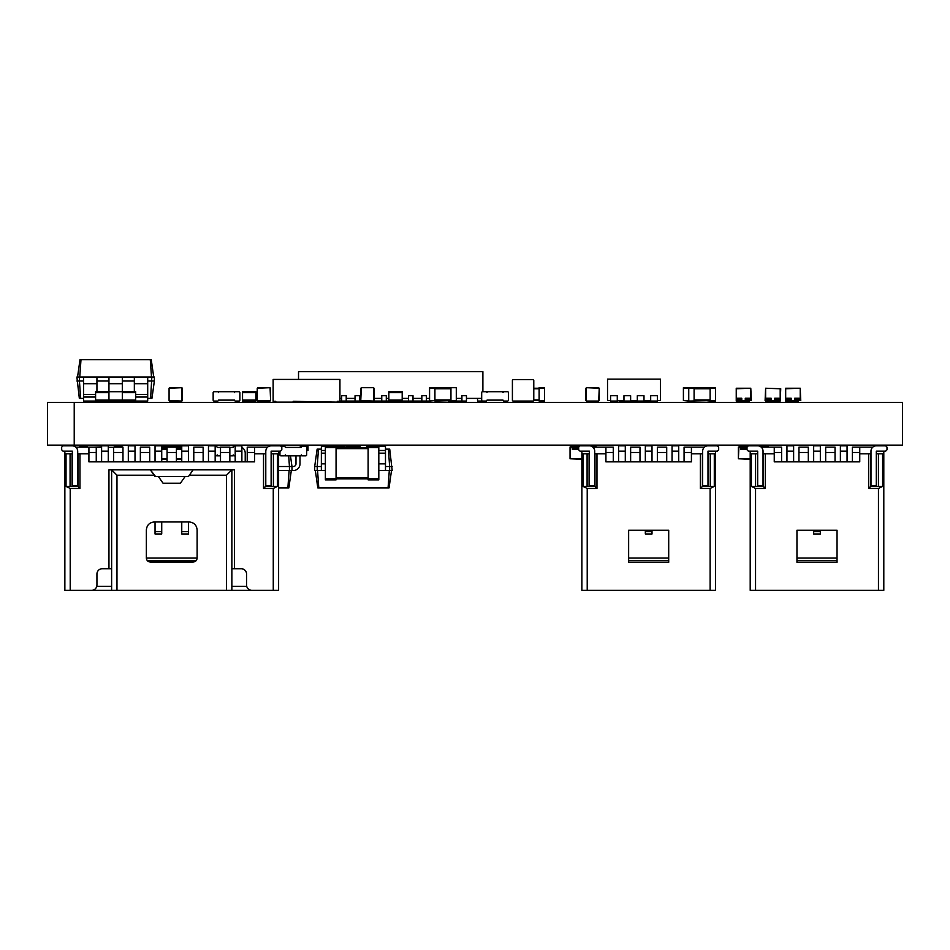 <?xml version="1.0" encoding="UTF-8"?>
<svg xmlns="http://www.w3.org/2000/svg" width="950" height="950" viewBox="0 0 950 950"><rect width="100%" height="100%" fill="white"/><g stroke="black" fill="none" stroke-linecap="round" stroke-linejoin="round"><path stroke-width="1.43" d="M360.774 388.229L360.774 400.52L361.309 387.695L373.599 387.695L361.309 387.695M361.309 401.054L373.599 401.054L360.774 400.52M373.599 401.054L373.599 387.695M374.134 400.52L374.134 388.229M257.248 400.52L270.608 400.52L270.073 387.695L257.248 388.229M257.236 400.52L257.236 388.229L257.236 400.52M270.608 400.52L270.608 388.229M270.073 401.054L257.783 401.054M270.073 387.695L257.783 387.695M456.297 388.229L456.297 401.054L450.953 401.054L450.953 387.695L456.297 387.695L429.578 387.695L429.578 401.054L435.195 400.52M456.297 400.52L434.922 401.054M429.578 400.52L434.922 400.52L434.922 388.229L429.578 388.229M532.986 401.054A0.796 0.796 0 0 0 533.781 400.259L533.781 380.487A0.796 0.796 0 0 0 532.986 379.679L513.214 379.679A0.796 0.796 0 0 0 512.406 380.487L512.406 400.259A0.796 0.796 0 0 0 513.214 401.054L532.986 401.054L513.214 401.054M533.781 400.259L533.781 380.487M512.406 400.259L512.406 380.487M532.986 379.679L513.214 379.679M533.734 400.52L539.125 400.52L539.125 387.695L544.469 387.695L544.469 401.054L539.125 401.054L544.469 400.52M533.781 388.229L544.469 388.229M378.812 447.545L368.125 447.545L368.125 446.476L378.812 446.476L378.812 479.881L368.125 479.881L368.125 478.812L336.062 478.812L336.062 479.881L325.375 479.881L325.375 446.476L336.062 446.476L336.062 478.812L325.375 478.812M325.375 447.545L368.125 447.545L368.125 478.812L378.812 478.812M368.125 446.476L366.795 446.476L366.795 447.545M345.42 447.011L336.062 446.476L344.886 446.476M169.076 388.229L169.076 400.52L169.076 388.229L181.901 387.695L169.611 387.695M169.611 401.054L181.901 401.054L169.076 400.52M181.901 401.054L181.901 387.695M182.436 400.52L182.436 388.229M586.423 401.054L586.423 387.695L599.236 388.229L598.714 401.054L586.423 401.054L598.714 401.054M599.236 400.52L599.236 388.229M688.75 387.695L683.406 387.695L683.406 400.52L688.75 400.52L688.75 387.695L715.469 387.695L715.469 401.054L710.125 401.054L710.125 388.229L715.469 388.229M715.469 400.52L688.75 401.054L694.094 401.054L694.094 388.229L683.406 388.229M585.889 400.52L585.889 388.229M586.423 387.695L598.714 387.695M683.406 400.52L688.75 401.054M704.781 400.52L710.125 401.054M704.781 388.229L710.125 387.695M181.759 459.301L176.415 459.301M167.069 459.301L161.726 459.301M161.726 446.476L181.759 446.476M177.555 449.279L181.759 449.279M181.759 447.949L177.424 447.949M177.424 448.079L177.424 449.279M161.726 449.279L167.069 449.279M167.069 447.949L161.726 447.949M176.949 446.476L177.092 445.681M177.021 445.681L183.837 445.681M166.393 446.476L166.535 445.681M159.648 445.681L166.464 445.681M167.069 448.008L161.726 448.008M161.726 449.219L167.069 449.219M181.759 448.008L177.484 448.008L177.484 449.219L181.759 449.219M267.603 447.141L247.226 447.141L247.226 461.843L241.882 461.843L241.882 451.155L235.196 451.155L235.196 461.843L229.852 461.843L229.852 447.141L220.507 447.141L220.507 461.843L215.163 461.843L215.163 451.155L208.477 451.155L208.477 461.843L203.134 461.843L203.134 447.141L193.788 447.141L193.788 461.843L188.444 461.843L188.444 451.155L181.759 451.155L181.759 461.843L176.415 461.843L176.415 447.141L167.069 447.141L167.069 461.843L161.726 461.843L161.726 451.155L155.04 451.155L155.04 461.843L149.696 461.843L149.696 447.141L140.351 447.141L140.351 461.843L135.007 461.843L135.007 451.155L128.321 451.155L128.321 461.843L122.978 461.843L122.978 447.141L113.632 447.141L113.632 461.843L108.288 461.843L108.288 451.155L101.603 451.155L101.603 461.843L96.259 461.843L96.259 447.141L75.881 447.141M278.611 451.155L278.611 590.354L267.259 590.354M81.569 590.354L111.625 590.354L111.625 469.858L150.373 469.858L155.539 476.532M96.936 585.01L96.936 574.061A5.344 5.344 0 0 1 102.268 568.717L108.953 568.717L108.953 469.858L111.625 469.858L116.969 475.202L154.114 475.202L150.373 469.858L193.111 469.858L188.444 476.532L193.123 469.858L188.444 476.532L185.096 476.532L188.444 476.532L185.096 476.532L182.293 480.546L185.096 476.532L188.444 476.532L193.123 469.858L234.531 469.858L234.531 568.717L241.205 568.717M161.191 480.546L158.389 476.532L155.04 476.532L150.373 469.858L155.04 476.532L158.389 476.532L155.04 476.532L154.114 475.202M281.817 449.813L281.817 447.141L280.488 445.811L271.13 445.811C267.876 446.108 266.095 447.889 265.786 451.155L265.786 485.889L271.13 485.889L271.13 451.155L280.488 451.155L281.829 449.813M278.611 453.827L277.447 453.827L277.447 486.424L273.267 488.431L263.518 488.431L263.518 453.827L254.576 453.827L254.576 461.843L88.92 461.843L88.92 453.827L79.966 453.827L79.966 488.431L70.205 488.431M96.924 585.01A5.344 5.344 0 0 1 91.58 590.354L70.205 590.354M79.966 488.431L77.959 486.424L66.037 486.424L70.217 488.431L70.217 590.354L64.861 590.354L64.861 451.155M273.267 488.431L273.267 590.354L251.893 590.354A5.344 5.344 0 0 1 246.561 585.01L246.561 574.061A5.344 5.344 0 0 0 241.217 568.717M261.915 590.354L231.859 590.354L231.859 469.858L226.516 475.202L226.516 590.354L116.969 590.354L116.969 475.202M235.196 451.155L235.196 445.811L241.882 445.811L241.882 451.155M208.477 451.155L208.477 445.811L215.163 445.811L215.163 451.155M181.759 451.155L181.759 445.811L188.444 445.811L188.444 451.155M155.04 451.155L155.04 445.811L161.726 445.811L161.726 451.155M128.321 451.155L128.321 445.811L135.007 445.811L135.007 451.155M101.603 451.155L101.603 445.811L108.288 445.811L108.288 451.155M220.507 452.485L229.852 452.485M113.632 452.485L122.978 452.485M140.351 452.485L149.696 452.485M167.069 452.485L176.415 452.485M193.788 452.485L203.134 452.485M88.92 453.827L88.92 452.485L96.259 452.485M247.226 452.485L254.576 452.485L254.576 453.827M246.727 586.352L231.859 586.352M111.625 586.352L96.758 586.352M66.037 486.424L66.037 453.827L64.861 453.827M265.786 453.827L263.518 453.827M277.447 453.827L271.13 453.827M72.354 453.827L66.037 453.827M79.966 453.827L77.698 453.827M88.92 452.485L88.92 447.141M111.625 568.717L108.953 568.717M77.959 453.827L77.959 486.424M263.518 488.431L265.525 486.424L265.525 453.827M277.447 486.424L265.525 486.424M231.859 568.717L234.531 568.717M254.576 447.141L254.576 452.485M273.41 453.827L273.41 486.424M70.074 486.424L70.074 453.827M271.403 453.827L271.403 486.424M77.698 451.155L77.698 485.889L72.354 485.889L72.354 451.155L62.997 451.155L61.667 449.813L61.667 447.141L62.997 445.811L72.354 445.811C75.608 446.12 77.389 447.901 77.698 451.155M72.081 486.424L72.081 453.827M196.104 560.702L147.381 560.702M280.488 445.811L271.13 445.811M111.625 590.354L116.969 590.354M150.361 562.032L193.123 562.032C195.546 561.794 196.888 560.464 197.125 558.03L197.125 529.969C196.65 525.112 193.978 522.441 189.109 521.954L154.375 521.954C149.506 522.441 146.834 525.112 146.359 529.969L146.359 558.03C146.597 560.464 147.939 561.794 150.373 562.032M163.056 483.218L158.389 476.532L163.056 483.218L180.429 483.218L185.096 476.532L180.429 483.218L163.056 483.218L158.389 476.532L185.096 476.532L180.429 483.218M226.516 590.354L231.859 590.354M181.759 521.954L181.759 533.983L188.444 533.983L188.444 521.954M155.04 521.954L155.04 533.983L161.726 533.983L161.726 521.954M146.359 558.03L197.125 558.03M707.988 485.889L707.988 451.155L717.345 451.155L718.675 449.813L718.675 447.141L717.345 445.811L707.988 445.811A5.344 5.344 0 0 0 702.644 451.155L702.644 485.889L707.988 485.889M657.352 452.485L657.352 447.141L666.71 447.141L666.71 452.485L657.352 452.485L657.352 461.843L652.009 461.843L652.009 445.811L645.335 445.811L645.335 451.155L652.009 451.155M700.376 488.431L702.383 486.424L714.293 486.424L710.125 488.431L700.376 488.431L700.376 453.827L702.644 453.827M700.376 453.827L691.422 453.827L691.422 461.843L605.922 461.843L605.922 453.827L596.968 453.827L596.968 488.431L587.219 488.431L583.051 486.424L587.088 486.424L587.088 453.827L589.356 453.827M715.469 451.155L715.469 453.827L714.293 453.827L714.293 486.424M707.988 453.827L714.293 453.827M715.469 453.827L715.469 590.354L581.875 590.354L581.875 451.155M668.705 530.242L628.639 530.242L628.639 562.305L668.705 562.305L668.705 530.242M645.335 451.155L645.335 461.843L639.991 461.843L645.335 461.843L639.991 461.843L639.991 447.141L630.634 447.141L630.634 461.843L625.29 461.843L630.634 461.843L625.29 461.843L625.29 451.155L618.616 451.155L618.616 461.843L613.273 461.843L618.616 461.843L613.273 461.843L613.273 447.141L592.895 447.141M652.009 531.668L645.335 531.668L645.335 533.983L652.009 533.983L652.009 530.242M628.639 558.03L668.705 558.03M628.639 560.702L668.705 560.702M630.634 452.485L639.991 452.485M691.422 453.827L691.422 452.485L684.071 452.485L684.071 461.843L678.727 461.843L684.071 461.843L678.727 461.843L678.727 451.155L672.054 451.155L672.054 461.843L666.71 461.843L672.054 461.843L666.71 461.843L666.71 452.485M581.875 453.827L587.088 453.827M594.7 453.827L596.968 453.827M594.7 485.889L594.7 451.155A5.344 5.344 0 0 0 589.356 445.811L580.011 445.811L578.669 447.141L578.669 449.813L580.011 451.155L589.356 451.155L589.356 485.889L594.7 485.889M594.961 453.827L594.961 486.424L596.968 488.431M702.383 486.424L702.383 453.827M708.261 486.424L708.261 453.827M710.256 486.424L710.256 453.827M583.051 453.827L583.051 486.424M704.449 447.141L684.071 447.141L684.071 452.485M691.422 452.485L691.422 447.141M605.922 453.827L605.922 447.141M613.273 452.485L605.922 452.485M589.095 453.827L589.095 486.424M594.961 486.424L587.088 486.424M625.29 451.155L625.29 445.811L618.616 445.811L618.616 451.155M645.335 531.668L645.335 530.242M678.727 451.155L678.727 445.811L672.054 445.811L672.054 451.155M876.316 485.889L876.316 451.155L885.673 451.155L887.003 449.813L887.003 447.141L885.673 445.811L876.316 445.811A5.344 5.344 0 0 0 870.972 451.155L870.972 485.889L876.316 485.889M825.681 452.485L825.681 447.141L835.038 447.141L835.038 452.485L825.681 452.485L825.681 461.843L820.337 461.843L820.337 445.811L813.663 445.811L813.663 451.155L820.337 451.155M868.704 488.431L870.711 486.424L882.621 486.424L878.453 488.431L868.704 488.431L868.704 453.827L870.972 453.827M868.704 453.827L859.75 453.827L859.75 461.843L774.25 461.843L774.25 453.827L765.296 453.827L765.296 488.431L755.547 488.431L751.379 486.424L755.416 486.424L755.416 453.827L757.684 453.827M883.797 451.155L883.797 453.827L882.621 453.827L882.621 486.424M876.316 453.827L882.621 453.827M883.797 453.827L883.797 590.354L750.203 590.354L750.203 451.155M837.045 530.242L796.955 530.242L796.955 562.305L837.045 562.305L837.045 530.242M813.663 451.155L813.663 461.843L808.319 461.843L813.663 461.843L808.319 461.843L808.319 447.141L798.962 447.141L798.962 461.843L793.618 461.843L798.962 461.843L793.618 461.843L793.618 451.155L786.944 451.155L786.944 461.843L781.601 461.843L786.944 461.843L781.601 461.843L781.601 447.141L761.223 447.141M820.337 531.668L813.663 531.668L813.663 533.983L820.337 533.983L820.337 530.242M796.955 558.03L837.045 558.03M796.955 560.702L837.045 560.702M798.962 452.485L808.319 452.485M859.75 453.827L859.75 452.485L852.399 452.485L852.399 461.843L847.056 461.843L852.399 461.843L847.056 461.843L847.056 451.155L840.382 451.155L840.382 461.843L835.038 461.843L840.382 461.843L835.038 461.843L835.038 452.485M750.203 453.827L755.416 453.827M763.028 453.827L765.296 453.827M763.028 485.889L763.028 451.155A5.344 5.344 0 0 0 757.684 445.811L748.339 445.811L746.997 447.141L746.997 449.813L748.339 451.155L757.684 451.155L757.684 485.889L763.028 485.889M763.301 453.827L763.301 486.424L765.296 488.431M870.711 486.424L870.711 453.827M876.589 486.424L876.589 453.827M878.584 486.424L878.584 453.827M751.379 453.827L751.379 486.424M872.777 447.141L852.399 447.141L852.399 452.485M859.75 452.485L859.75 447.141M774.25 453.827L774.25 447.141M781.601 452.485L774.25 452.485M757.423 453.827L757.423 486.424M763.301 486.424L755.416 486.424M793.618 451.155L793.618 445.811L786.944 445.811L786.944 451.155M813.663 531.668L813.663 530.242M847.056 451.155L847.056 445.811L840.382 445.811L840.382 451.155M717.345 445.811L707.988 445.811M885.673 445.811L876.316 445.811M652.009 461.843L657.352 461.843L652.009 461.843M820.337 461.843L825.681 461.843L820.337 461.843M402.194 401.054L402.194 391.709L388.835 391.709L388.835 401.054L408.476 401.054L408.476 395.711L413.012 395.711L413.012 401.054L421.836 401.054L421.836 395.711L426.372 395.711L426.372 401.054L429.578 401.054M481.686 400.116L481.686 392.635A0.938 0.938 0 0 1 482.612 391.709L486.091 391.709A0.938 0.938 0 0 1 487.017 392.635L487.017 391.709L503.061 391.709L503.061 392.635A0.938 0.938 0 0 1 503.987 391.709L507.466 391.709A0.938 0.938 0 0 1 508.404 392.635L508.404 400.116A0.938 0.938 0 0 1 507.466 401.054L503.987 401.054A0.938 0.938 0 0 1 503.061 400.116L487.017 400.116A0.938 0.938 0 0 1 486.091 401.054L482.612 401.054A0.938 0.938 0 0 1 481.686 400.116M238.937 401.054L235.469 401.054L238.937 401.054A0.938 0.938 0 0 0 239.875 400.116L239.875 392.635A0.938 0.938 0 0 0 238.937 391.709L235.469 391.709L238.937 391.709M217.562 401.054L214.094 401.054L217.562 401.054A0.938 0.938 0 0 0 218.5 400.116L234.531 400.116A0.938 0.938 0 0 0 235.469 401.054M217.562 391.709L214.094 391.709L217.562 391.709A0.938 0.938 0 0 1 218.5 392.635L218.5 391.709L234.531 391.709L234.531 392.635A0.938 0.938 0 0 1 235.469 391.709M214.094 401.054A0.938 0.938 0 0 1 213.156 400.116L213.156 392.635A0.938 0.938 0 0 1 214.094 391.709M242.547 392.635L242.547 391.709L255.906 391.709L255.906 401.054L242.547 401.054L242.547 392.635L255.906 392.635M215.163 446.476L216.232 446.476A0.938 0.938 0 0 1 217.17 447.414L220.507 447.414M215.163 455.834L216.232 455.834A0.938 0.938 0 0 0 217.17 454.896L217.17 455.834L220.507 455.834M229.852 447.414L233.201 447.414A0.938 0.938 0 0 1 234.127 446.476L235.196 446.476L233.201 446.476L233.201 447.414M229.852 455.834L233.201 455.834L233.201 454.896A0.938 0.938 0 0 0 234.127 455.834L235.196 455.834M147.701 381.021L154.375 381.021L151.929 398.383L150.611 398.383L151.834 377.008L147.701 377.008L147.701 401.054L135.672 401.054L135.672 391.709L108.953 391.709L108.953 377.008L76.891 377.008L79.337 398.383L80.655 398.383L79.432 381.021L76.891 381.021M135.672 400.116L122.312 400.116L122.312 377.008L108.953 377.008M95.594 392.635L95.594 400.116L122.312 400.116L122.312 401.054L108.953 401.054L108.953 391.709L95.594 391.709L95.594 392.635L108.953 392.635M135.672 401.054L122.312 401.054M95.594 400.116L95.594 401.054L108.953 401.054M213.156 400.116L213.156 392.635M239.875 400.116L239.875 392.635M281.152 446.476L284.359 446.476A0.938 0.938 0 0 1 285.297 447.414L301.328 447.414A0.938 0.938 0 0 1 302.266 446.476L305.734 446.476A0.938 0.938 0 0 1 306.672 447.414L306.672 454.896A0.938 0.938 0 0 1 305.734 455.834L302.266 455.834A0.938 0.938 0 0 1 301.328 454.896L301.328 455.834L285.297 455.834L285.297 454.896A0.938 0.938 0 0 1 284.359 455.834L280.891 455.834A0.938 0.938 0 0 1 279.953 454.896L279.953 451.155M715.469 400.473A0.938 0.938 0 0 0 715.54 400.116L715.54 392.635A0.938 0.938 0 0 0 715.469 392.291M339.934 401.054L341.679 401.054L341.679 395.711L346.216 395.711L346.216 401.054L355.039 401.054L355.039 395.711L359.575 395.711L359.575 401.054L368.398 401.054M372.934 401.054L381.758 401.054L381.758 395.711L386.294 395.711L386.294 401.054L388.835 401.054M435.195 401.054L448.554 400.52M456.297 401.054L461.914 401.054L461.914 395.711L466.45 395.711L466.45 401.054L461.914 401.054M339.934 398.383L341.679 398.383M346.216 398.383L355.039 398.383M359.575 398.383L360.774 398.383M374.134 398.383L381.758 398.383M386.294 398.383L388.835 398.383M402.194 398.383L408.476 398.383M413.012 398.383L421.836 398.383M426.372 398.383L429.578 398.383M456.297 398.383L461.914 398.383M466.45 398.383L481.686 398.383M298.526 379.418L298.526 371.664L482.885 371.664L482.885 391.709M477.541 398.383L477.541 401.054L484.215 401.054M341.679 401.054L346.216 401.054M355.039 401.054L359.575 401.054M381.758 401.054L386.294 401.054M408.476 401.054L413.012 401.054M421.836 401.054L426.372 401.054M448.554 401.054L450.953 401.054M385.486 449.148L389.726 449.148L392.172 470.523L389.631 470.523L389.631 466.521L392.172 466.521M318.452 449.148L317.229 466.521L314.688 466.521L317.134 449.148L321.361 449.148M388.407 449.148L389.631 466.521L385.486 466.521M314.688 466.521L314.688 470.523L317.229 470.523L317.229 466.521L321.361 466.521M317.229 470.523L325.375 470.523M378.812 446.476L385.486 446.476L385.486 470.523L389.631 470.523M391.507 470.523L389.061 487.896L317.799 487.896L315.353 470.523M325.375 446.476L321.361 446.476L321.361 470.523M360.109 447.545L360.109 446.476L346.75 446.476L346.75 447.545M389.298 470.523L388.075 487.896M317.561 470.523L318.784 487.896M321.361 450.49L325.375 450.49M378.812 470.523L385.486 470.523M378.812 450.49L385.486 450.49M288.693 455.834L289.441 466.521L291.983 466.521L291.983 470.523L289.441 470.523L289.441 466.521L278.623 466.521M290.474 455.834L291.983 466.521L293.312 466.521A2.672 2.672 0 0 0 295.984 463.849L295.984 455.834M278.623 470.523L289.441 470.523M245.219 453.162L245.219 461.843L245.219 453.162A6.674 6.674 0 0 0 241.882 447.367M299.25 447.414A6.674 6.674 0 0 1 302.029 446.512M302.67 446.476L308.014 446.476L308.014 450.49L306.672 450.49M299.998 455.834L299.998 463.849A6.674 6.674 0 0 1 293.312 470.523L291.983 470.523M293.312 466.521A2.672 2.672 0 0 0 295.984 463.849A2.672 2.672 0 0 1 293.312 466.521M278.623 487.896L288.871 487.896L291.306 470.523M289.109 470.523L287.886 487.896M150.611 398.383L147.701 398.383M83.576 398.383L80.655 398.383M83.576 381.021L79.432 381.021L79.432 377.008M108.953 381.021L96.936 381.021M134.342 381.021L122.312 381.021M154.375 381.021L154.375 377.008L151.834 377.008M134.342 391.709L134.342 377.008L122.312 377.008M77.556 377.008L80.002 359.646L151.264 359.646L153.71 377.008M95.594 401.054L83.576 401.054L83.576 377.008M96.936 391.709L96.936 377.008M79.764 377.008L80.987 359.646M151.501 377.008L150.278 359.646M147.701 377.008L134.342 377.008M147.701 397.053L135.672 397.053M95.594 397.053L83.576 397.053M650.679 401.054L657.352 401.054L657.352 395.711L650.679 395.711L650.679 401.054L643.993 401.054L643.993 395.711L637.319 395.711L637.319 401.054L643.993 401.054M657.352 400.52L660.428 400.52L660.428 379.145L607.525 379.145L607.525 400.52L610.601 400.52M617.274 400.52L623.96 400.52M630.634 400.52L637.319 400.52M643.993 400.52L650.679 400.52M617.274 401.054L610.601 401.054L610.601 395.711L617.274 395.711L617.274 401.054L619.281 400.52M619.281 401.054L623.96 401.054L623.96 395.711L630.634 395.711L630.634 401.054L637.319 401.054M623.96 401.054L630.634 401.054M96.259 447.284L101.603 447.284M108.288 447.284L113.632 447.284M79.574 447.141A0.796 0.796 0 0 1 80.37 446.476L86.771 446.476A0.796 0.796 0 0 1 87.566 447.141M81.569 446.476L81.569 447.141M120.306 447.141L121.517 446.476A0.796 0.796 0 0 1 122.301 447.141M120.306 446.476L115.104 446.476A0.796 0.796 0 0 0 114.309 447.141M101.603 446.88L93.528 447.141M749.799 398.252L749.799 399.451M749.799 399.582L745.394 399.582M745.263 399.582L745.263 398.383M745.263 398.252L749.669 398.252M737.248 398.252L741.653 398.252M741.784 398.252L741.784 399.451M741.784 399.582L737.378 399.582M737.248 399.582L737.248 398.383M736.238 388.229L750.809 388.229L736.238 388.764L736.238 400.52L750.809 400.52L750.809 388.764L751.343 400.52L736.238 401.054L736.238 388.229M738.186 401.054L738.174 401.862M749.004 401.054L749.004 401.862M748.932 401.862L738.114 401.862M745.322 399.522L745.322 398.311L749.74 398.311L749.74 399.522L745.322 399.522M741.724 399.522L737.307 399.522L737.307 398.311L741.724 398.311L741.724 399.522M581.875 459.301L570.048 458.767L570.048 447.011L579.334 446.476M591.945 446.476L595.84 446.476L596.374 447.011L592.729 447.011M572.458 449.279L578.669 449.279M578.669 447.949L572.327 447.949M572.327 448.079L572.327 449.279M595.365 446.476L595.365 445.681L595.365 446.476M588.489 445.681L595.306 445.681M595.234 446.476L595.234 445.681M571.057 446.476L571.057 445.681M577.873 446.476L577.861 445.681M571.116 445.681L577.933 445.681M578.669 448.008L572.387 448.008L572.387 449.219L578.669 449.219M750.203 459.301L738.376 458.767L738.376 447.011L747.662 446.476M760.273 446.476L768.17 446.476L768.704 447.141M740.786 449.279L746.997 449.279M744.658 447.949L740.656 447.949M740.656 448.079L740.656 449.279M764.703 447.011L764.168 446.476L768.17 446.476L768.17 447.141M763.693 446.476L763.693 445.681L763.693 446.476M756.818 445.681L763.634 445.681M763.562 446.476L763.562 445.681L767.636 445.681M739.385 446.476L739.385 445.681L739.516 446.476M746.201 446.476L746.201 445.681L750.274 445.681M739.444 445.681L746.261 445.681M746.332 445.681L746.332 446.476L746.189 445.681M746.997 448.008L740.715 448.008L740.715 449.219L746.997 449.219M767.707 446.476L767.707 445.681L767.707 446.476M767.576 446.476L767.707 445.681M765.094 400.52L765.629 388.229L780.734 388.764L780.199 401.054L765.629 401.054L780.199 400.52L780.199 388.764L765.629 388.229L765.629 401.054M779.059 398.252L774.654 398.252M774.654 398.383L774.654 399.582M774.784 399.582L779.19 399.582M779.19 399.451L779.19 398.252M766.638 398.383L766.638 399.582L766.638 398.383M766.769 399.582L771.174 399.582L766.769 399.582M771.174 399.451L771.174 398.252L771.174 399.451M771.044 398.252L766.638 398.252M778.264 401.862L778.264 401.054M778.323 401.862L767.505 401.862M767.434 401.054L767.434 401.862L767.434 401.054M771.115 399.522L771.115 398.311L766.697 398.311L766.697 399.522L771.115 399.522M774.713 399.522L779.131 399.522L779.131 398.311L774.713 398.311L774.713 399.522M799.235 398.252L799.235 399.451M799.235 399.582L794.829 399.582M794.687 399.582L794.687 398.383M794.687 398.252L799.104 398.252M786.671 398.252L791.077 398.252M791.219 398.252L791.219 399.451M791.219 399.582L786.814 399.582M786.671 399.582L786.671 398.383M785.674 388.229L800.232 388.229L785.674 388.764L785.674 400.52L800.232 400.52L800.232 388.764L800.767 400.52L785.674 401.054L785.674 388.229M787.479 401.862L787.479 401.054L787.479 401.862M798.428 401.054L798.428 401.862M798.368 401.862L787.538 401.862M794.758 399.522L794.758 398.311L799.164 398.311L799.164 399.522L794.758 399.522M791.148 399.522L786.742 399.522L786.742 398.311L791.148 398.311L791.148 399.522M339.934 379.418L273.137 379.418L273.137 401.327L275.809 401.327L275.809 402.123L293.182 402.123L293.182 401.327L337.262 402.123L337.262 401.327L339.934 401.327L339.934 379.418M74.219 402.396L902.5 402.396L902.5 445.146L47.5 445.146L47.5 402.396L74.219 402.396L74.219 445.146M450.953 399.986L434.922 399.986M450.953 388.764L434.922 388.764M533.781 399.986L539.125 399.986M533.781 388.764L539.125 388.764M368.125 448.614L336.062 448.614M368.125 477.743L336.062 477.743M694.094 399.986L710.125 399.986M694.094 388.764L710.125 388.764M161.726 458.767L167.069 458.767M176.415 458.767L181.759 458.767M181.759 447.011L161.726 447.011M177.08 445.681L177.08 446.476M189.371 475.202L226.516 475.202M181.759 531.668L188.444 531.668M155.04 531.668L161.726 531.668M587.219 488.431L587.219 590.354M710.125 488.431L710.125 590.354M755.547 488.431L755.547 590.354M878.453 488.431L878.453 590.354M402.194 400.116L388.835 400.116M402.194 392.635L388.835 392.635M242.547 400.116L255.906 400.116M135.672 392.635L122.312 392.635M321.361 463.849L325.375 463.849M321.361 453.162L325.375 453.162M378.812 463.849L385.486 463.849M378.812 453.162L385.486 453.162M147.701 383.693L134.342 383.693M147.701 394.381L135.672 394.381M96.936 383.693L83.576 383.693M95.594 394.381L83.576 394.381M122.312 383.693L108.953 383.693M748.861 401.862L748.861 401.054M578.799 447.011L570.582 447.011L570.048 458.767L581.875 458.767M571.188 445.681L571.188 446.476M747.127 447.011L738.91 447.011L738.376 458.767L750.203 458.767M764.168 446.476L761.057 447.011M767.576 401.054L767.576 401.862M798.297 401.862L798.297 401.054M787.609 401.054L787.609 401.862"/></g></svg>
